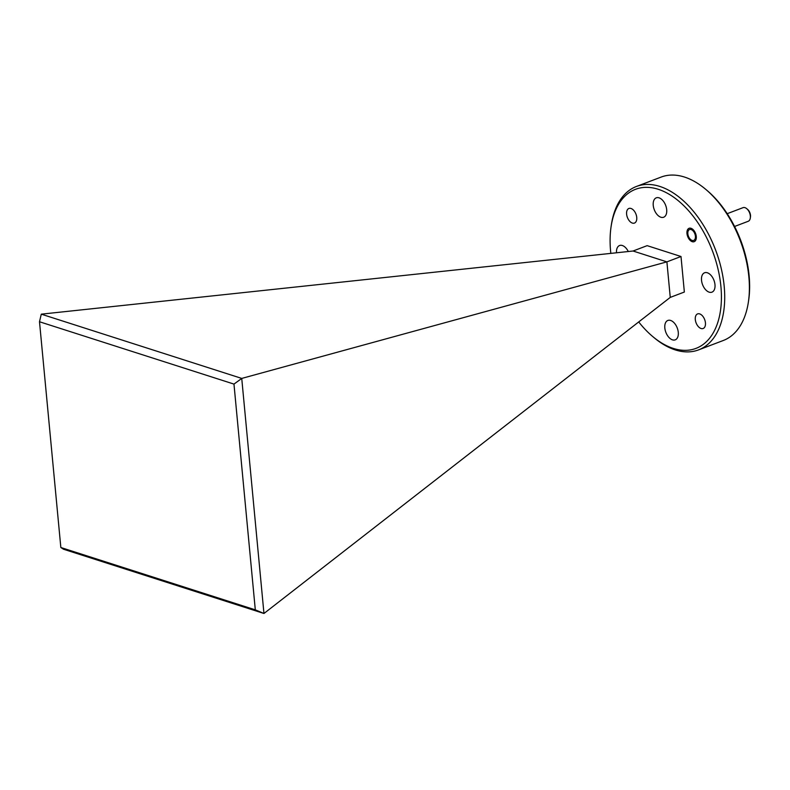 <?xml version="1.0" encoding="UTF-8"?>
<svg xmlns="http://www.w3.org/2000/svg" width="790" height="790" viewBox="0 0 790 790"><rect width="100%" height="100%" fill="white"/><g stroke="black" fill="none" stroke-linecap="round" stroke-linejoin="round"><path stroke-width="1.19" d="M39.5 321.757L60.84 547.51L255.308 609.85L233.968 384.098L39.5 321.757L41.287 314.163L241.74 378.42L263.959 613.484L670.256 297.396L684.357 292.033L681 256.503L647.148 245.65L633.047 251.013L666.898 261.865L681 256.503M670.256 297.396L666.898 261.865L241.74 378.42M41.287 314.163L633.047 251.013M263.959 613.484L63.506 549.228L60.84 547.51M241.72 378.459L233.968 384.098M263.929 613.465L255.308 609.85M638.715 321.935A85.093 50.007 -110.8 0 0 652.57 336.412A85.093 50.007 -110.8 0 0 720.914 286.523A85.093 50.007 -110.8 0 0 667.096 193.106A85.093 50.007 -110.8 0 0 611.025 227.086A85.093 50.007 -110.8 0 0 610.601 251.161A85.093 50.007 -110.8 0 0 610.828 253.383M611.025 227.086L611.292 225.269A87.423 51.38 69.2 0 1 636.473 186.45A87.423 51.38 69.2 0 1 724.193 286.335A87.423 51.38 69.2 0 1 698.567 349.891A87.423 51.38 69.2 0 1 653.972 337.587L652.57 336.412M705.756 189.373L707.159 190.558A85.093 50.007 69.2 0 1 749.127 275.809A85.093 50.007 69.2 0 1 748.703 299.884L748.436 301.701A87.423 51.38 -110.8 0 0 748.871 276.964A87.423 51.38 -110.8 0 0 705.756 189.373A87.423 51.38 -110.8 0 0 661.151 177.069L636.473 186.45M626.608 214.149A7.811 4.592 -110.8 0 0 634.449 223.076A7.811 4.592 -110.8 0 0 636.74 217.398A7.811 4.592 -110.8 0 0 628.899 208.471A7.811 4.592 -110.8 0 0 626.608 214.149M695.309 319.585A7.811 4.592 -110.8 0 0 703.149 328.502A7.811 4.592 -110.8 0 0 705.44 322.824A7.811 4.592 -110.8 0 0 697.6 313.906A7.811 4.592 -110.8 0 0 695.309 319.585M686.974 233.504A7.169 4.217 -110.8 0 0 694.173 241.691A7.169 4.217 -110.8 0 0 696.276 236.477A7.169 4.217 -110.8 0 0 689.077 228.29A7.169 4.217 -110.8 0 0 686.974 233.504M653.241 205.38A10.379 6.093 -110.8 0 0 663.649 217.24A10.379 6.093 -110.8 0 0 666.691 209.696A10.379 6.093 -110.8 0 0 656.273 197.836A10.379 6.093 -110.8 0 0 653.241 205.38M664.825 327.988A10.379 6.093 -110.8 0 0 675.233 339.848A10.379 6.093 -110.8 0 0 678.274 332.304A10.379 6.093 -110.8 0 0 667.866 320.454A10.379 6.093 -110.8 0 0 664.825 327.988M701.53 280.312A10.379 6.093 -110.8 0 0 711.948 292.162A10.379 6.093 -110.8 0 0 714.98 284.627A10.379 6.093 -110.8 0 0 704.571 272.767A10.379 6.093 -110.8 0 0 701.53 280.312M628.287 251.516A10.379 6.093 -110.8 0 0 619.567 245.522A10.379 6.093 -110.8 0 0 616.506 252.78M698.567 349.891L723.255 340.51A87.423 51.38 -110.8 0 0 748.436 301.701M746.748 208.688L747.626 209.429A5.826 3.427 69.2 0 1 750.5 215.265A5.826 3.427 69.2 0 1 750.47 216.914L750.303 218.05A7.288 4.286 -110.8 0 0 750.342 215.986A7.288 4.286 -110.8 0 0 746.748 208.688A7.288 4.286 -110.8 0 0 743.035 207.661L727.205 213.675M695.407 236.2A5.826 3.427 -110.8 0 0 691.714 229.801A5.826 3.427 -110.8 0 0 687.873 232.132A5.826 3.427 -110.8 0 0 687.843 233.781A5.826 3.427 -110.8 0 0 690.717 239.617A5.826 3.427 -110.8 0 0 695.407 236.2M734.582 226.463L748.209 221.289A7.288 4.286 -110.8 0 0 750.303 218.05M687.873 232.132L688.041 230.996M690.717 239.617L691.596 240.358"/></g></svg>
